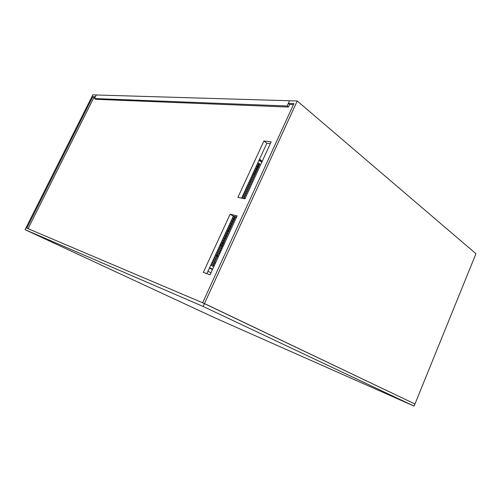 <?xml version="1.0" encoding="UTF-8"?>
<svg xmlns="http://www.w3.org/2000/svg" width="501" height="501" viewBox="0 0 501 501"><rect width="100%" height="100%" fill="white"/><g stroke="black" fill="none" stroke-linecap="round" stroke-linejoin="round"><path stroke-width="0.75" d="M288.332 103.369L293.937 103.563L202.629 302.779L414.96 404L475.95 253.725L297.212 100.977L289.534 100.751L287.123 105.993L94.501 98.547L95.622 99.286L288.407 107.057L289.609 104.44L288.332 103.369L289.534 100.751L96.292 94.983L94.501 98.547M297.212 100.977L203.137 306.449L414.102 406.117L214.992 317.897L25.05 229.665L203.137 306.449M475.95 253.725L414.102 406.117M230.141 214.203L203.331 272.356L210.051 274.811L237.123 215.887L230.141 214.203L233.309 216.163L236.629 216.971M206.857 273.646L233.309 216.163M241.607 198.133L266.864 143.255L263.889 141.013L271.185 141.745L244.958 198.828L237.906 197.369L263.889 141.013M270.327 143.618L266.864 143.255M293.467 104.577L289.609 104.44M95.052 97.451L93.956 97.413L28.043 228.669M414.96 404L204.458 303.562L25.989 227.798L25.05 229.665M288.407 107.057L287.123 105.993M207.959 271.254L210.965 272.826M92.842 96.68L26.785 228.137L25.989 227.798L92.804 94.883L96.292 94.983L95.397 96.768L92.842 96.68L93.956 97.413M223.008 242.991L222.131 242.728M228.437 231.18L227.554 230.936M217.634 255.604L216.394 255.203M222.72 243.611L221.849 243.348M217.346 256.23L216.106 255.829M228.725 230.56L227.842 230.316M234.512 218.906L233.234 218.586M259.412 163.814L258.716 165.33M258.334 166.163L257.633 167.678M257.251 168.511L256.556 170.033M256.174 170.86L255.472 172.382M255.09 173.214L254.389 174.743M234.574 218.755L233.472 218.079M235.094 217.628L233.992 216.952M227.767 233.572L227.385 233.466L226.947 234.424M226.565 235.257L225.832 236.841M225.45 237.674L224.717 239.265M224.335 240.098L223.609 241.689M223.221 242.522L222.488 244.112M222.106 244.945L221.373 246.542M234.299 219.357L233.917 219.256L233.598 219.964M233.215 220.797L232.489 222.369M232.107 223.202L231.381 224.774M230.999 225.607L230.278 227.185M229.89 228.011L229.164 229.596M228.782 230.429L228.055 232.007M211.503 263.551L210.752 265.186M212.631 261.096L211.879 262.731M213.758 258.648L213.006 260.282M214.885 256.199L214.134 257.833M216.012 253.756L215.261 255.385M217.133 251.314L216.388 252.942M218.261 248.872L217.509 250.5M219.382 246.436L218.63 248.064M220.716 244.125L219.751 245.628M221.617 241.57L220.872 243.192M222.738 239.14L221.993 240.762M223.853 236.716L223.108 238.332M224.968 234.293L224.229 235.908M226.083 231.869L225.344 233.485M227.197 229.445L226.458 231.061M228.312 227.028L227.567 228.644M229.42 224.617L228.681 226.227M230.529 222.206L229.79 223.809M231.644 219.795L230.905 221.398M232.746 217.384L232.013 218.993M233.554 216.225L233.115 216.582M242.672 195.828L241.939 197.419M243.768 193.449L243.035 195.033M244.864 191.063L244.131 192.653M245.96 188.689L245.227 190.274M247.049 186.309L246.323 187.894M248.145 183.936L247.413 185.52M249.235 181.569L248.509 183.147M250.325 179.195L249.598 180.78M251.414 176.834L250.688 178.406M252.504 174.467L251.778 176.045M253.587 172.106L252.861 173.678M254.671 169.745L253.951 171.317M255.76 167.39L255.034 168.962M256.844 165.036L256.117 166.601M257.927 162.681L257.201 164.253M212.844 266.3L211.597 265.636L212.349 264.002L213.595 264.666L212.844 266.3M213.971 263.852L212.725 263.182L213.476 261.553L214.716 262.223L213.971 263.852M215.092 261.409L213.852 260.733L214.603 259.105L215.843 259.781L215.092 261.409M216.213 258.967L214.973 258.291L215.724 256.662L216.964 257.339L216.213 258.967M217.34 256.525L216.1 255.848L216.845 254.22L218.085 254.903L217.34 256.525M218.455 254.088L217.221 253.406L217.973 251.778L219.206 252.466L218.455 254.088M219.576 251.652L218.342 250.963L219.094 249.341L220.321 250.03L219.576 251.652M220.697 249.222L219.463 248.527L220.208 246.905L221.442 247.6L220.697 249.222M221.811 246.793L220.584 246.097L221.329 244.475L222.557 245.171L221.811 246.793M222.926 244.363L221.705 243.668L222.45 242.046L223.671 242.747L222.926 244.363M224.041 241.939L222.82 241.238L223.565 239.622L224.786 240.323L224.041 241.939M225.156 239.516L223.934 238.808L224.68 237.192L225.895 237.906L225.156 239.516M226.27 237.098L225.049 236.384L225.794 234.775L227.009 235.483L226.27 237.098M227.379 234.681L226.164 233.967L226.909 232.351L228.118 233.071L227.379 234.681M228.487 232.264L227.279 231.55L228.018 229.934L229.226 230.654L228.487 232.264M229.596 229.853L228.387 229.132L229.126 227.523L230.335 228.243L229.596 229.853M230.704 227.441L229.502 226.715L230.241 225.106L231.443 225.838L230.704 227.441M231.813 225.03L230.61 224.304L231.349 222.701L232.552 223.427L231.813 225.03M232.921 222.626L231.719 221.899L232.451 220.29L233.654 221.029L232.921 222.626M234.023 220.227L232.821 219.488L233.56 217.885L234.762 218.624L234.023 220.227M235.633 216.726L235.126 217.822L233.929 217.083L234.249 216.388M243.705 198.571L242.734 197.939L243.467 196.354L244.645 197.125L243.956 198.621M245.008 196.329L243.83 195.559L244.563 193.968L245.734 194.745L245.008 196.329M246.097 193.956L244.926 193.179L245.653 191.595L246.83 192.371L246.097 193.956M247.193 191.576L246.022 190.8L246.749 189.215L247.92 189.998L247.193 191.576M248.283 189.209L247.112 188.426L247.838 186.842L249.01 187.625L248.283 189.209M249.373 186.835L248.202 186.053L248.934 184.474L250.093 185.257L249.373 186.835M250.456 184.468L249.298 183.679L250.024 182.101L251.183 182.896L250.456 184.468M251.546 182.107L250.381 181.312L251.107 179.734L252.272 180.529L251.546 182.107M252.629 179.746L251.471 178.951L252.197 177.373L253.356 178.174L252.629 179.746M253.719 177.385L252.56 176.584L253.281 175.012L254.439 175.813L253.719 177.385M254.802 175.031L253.644 174.223L254.37 172.651L255.523 173.459L254.802 175.031M255.879 172.67L254.727 171.868L255.454 170.296L256.606 171.104L255.879 172.67M256.963 170.321L255.817 169.507L256.537 167.941L257.683 168.756L256.963 170.321M258.046 167.973L256.894 167.159L257.62 165.587L258.767 166.407L258.046 167.973M259.123 165.624L257.977 164.804L258.698 163.238L259.844 164.059L259.123 165.624M213.739 266.776L214.209 265.016M214.866 264.334L215.33 262.574M215.987 261.891L216.733 260.263M217.108 259.455L217.854 257.827M218.229 257.013L217.954 256.863L218.975 255.391M219.344 254.583L219.807 252.83M220.465 252.147L220.935 250.375L221.21 250.531M221.58 249.717L222.049 247.945L222.325 248.101M222.695 247.294L223.164 245.521L223.44 245.678M223.809 244.87L224.273 243.123M224.924 242.446L225.663 240.831M226.032 240.023L226.771 238.413M227.141 237.606L227.886 235.996M228.256 235.194L228.995 233.585M229.364 232.777L230.103 231.174M230.466 230.372L231.205 228.763M231.575 227.961L232.314 226.358M232.683 225.556L233.416 223.953M244.651 198.765L245.49 197.676M245.853 196.887L246.58 195.302M246.943 194.513L247.669 192.929M248.033 192.14L248.759 190.562M249.122 189.773L249.849 188.194M250.212 187.405L250.932 185.827M251.295 185.038L252.022 183.466M252.379 182.677L253.105 181.105M253.462 180.316L254.189 178.744M254.546 177.961L255.272 176.39M255.629 175.607L256.349 174.035M256.712 173.252L257.433 171.686M257.79 170.904L258.51 169.338M258.867 168.555L259.587 166.99M259.944 166.213L260.664 164.647M211.497 263.564L210.871 265.248M212.624 261.115L212.004 262.793M213.752 258.666L213.132 260.345M214.879 256.218L214.253 257.896M216 253.775L215.38 255.454M217.127 251.333L216.507 253.005M218.248 248.897L217.628 250.569M219.369 246.461L218.749 248.127M220.609 244.093L219.87 245.69M221.605 241.595L220.991 243.261M222.726 239.165L222.112 240.831M223.841 236.741L223.227 238.401M224.955 234.318L224.342 235.977M226.07 231.894L225.456 233.554M227.185 229.477L226.571 231.13M228.299 227.059L227.686 228.713M229.408 224.642L228.8 226.295M230.516 222.231L229.909 223.884M231.625 219.826L231.017 221.473M232.733 217.415L232.126 219.062M233.447 216.194L233.234 216.657M242.653 195.866L242.052 197.494M243.749 193.486L243.148 195.108M244.845 191.106L244.244 192.728M245.941 188.727L245.34 190.349M247.031 186.353L246.436 187.969M248.12 183.98L247.525 185.595M249.216 181.612L248.621 183.222M250.306 179.239L249.711 180.855M251.389 176.878L250.801 178.488M252.479 174.511L251.89 176.12M253.569 172.15L252.974 173.759M254.652 169.795L254.063 171.398M255.735 167.434L255.147 169.037M256.819 165.086L256.23 166.683M257.902 162.731L257.314 164.328M212.343 264.014L213.489 264.634L212.743 266.25M213.47 261.566L214.61 262.186L213.871 263.802M214.591 259.123L215.737 259.743L214.992 261.353M215.718 256.681L216.858 257.301L216.119 258.911M216.839 254.239L217.979 254.865L217.24 256.474M217.96 251.796L219.094 252.429L218.361 254.032M219.081 249.36L220.215 249.999L219.482 251.602M220.202 246.93L221.329 247.569L220.597 249.166M221.317 244.501L222.45 245.139L221.711 246.736M222.438 242.071L223.565 242.716L222.832 244.306M223.552 239.641L224.68 240.292L223.947 241.883M224.667 237.217L225.788 237.875L225.062 239.459M225.782 234.8L226.903 235.451L226.17 237.042M226.897 232.383L228.011 233.04L227.285 234.625M228.005 229.965L229.12 230.623L228.393 232.207M229.114 227.548L230.228 228.218L229.502 229.796M230.222 225.137L231.337 225.807L230.61 227.385M231.33 222.726L232.439 223.402L231.719 224.974M232.439 220.321L233.547 220.997L232.821 222.569M233.547 217.916L234.65 218.599L233.929 220.164M235.52 216.701L235.032 217.766M243.448 196.392L244.532 197.1L243.843 198.596M244.544 194.012L245.628 194.72L244.914 196.267M245.64 191.632L246.717 192.346L246.01 193.893M246.73 189.259L247.807 189.979L247.099 191.52M247.82 186.886L248.897 187.606L248.189 189.146M248.909 184.512L249.986 185.238L249.279 186.773M249.999 182.145L251.07 182.878L250.368 184.406M251.089 179.778L252.16 180.51L251.452 182.045M252.178 177.417L253.243 178.149L252.542 179.684M253.262 175.056L254.326 175.795L253.625 177.323M254.345 172.695L255.41 173.44L254.708 174.962M255.429 170.34L256.493 171.085L255.792 172.607M256.512 167.985L257.57 168.737L256.875 170.259M257.595 165.637L258.648 166.388L257.952 167.904M258.679 163.288L259.731 164.04L259.03 165.555M209.606 267.678L212.599 269.262M262.167 161.372L259.437 159.393M209.531 267.841L212.524 269.425M262.242 161.216L259.512 159.237M257.314 166.251L258.046 166.777L257.314 166.257M258.04 166.802L257.301 166.276M257.996 166.896L257.257 166.37M257.971 166.939L257.238 166.42M257.821 167.271L257.088 166.745M257.721 167.497L256.982 166.977M257.664 167.616L256.925 167.09M259.042 160.257L261.779 162.23M261.873 162.023L259.136 160.051M209.437 268.035L212.437 269.619"/></g></svg>
